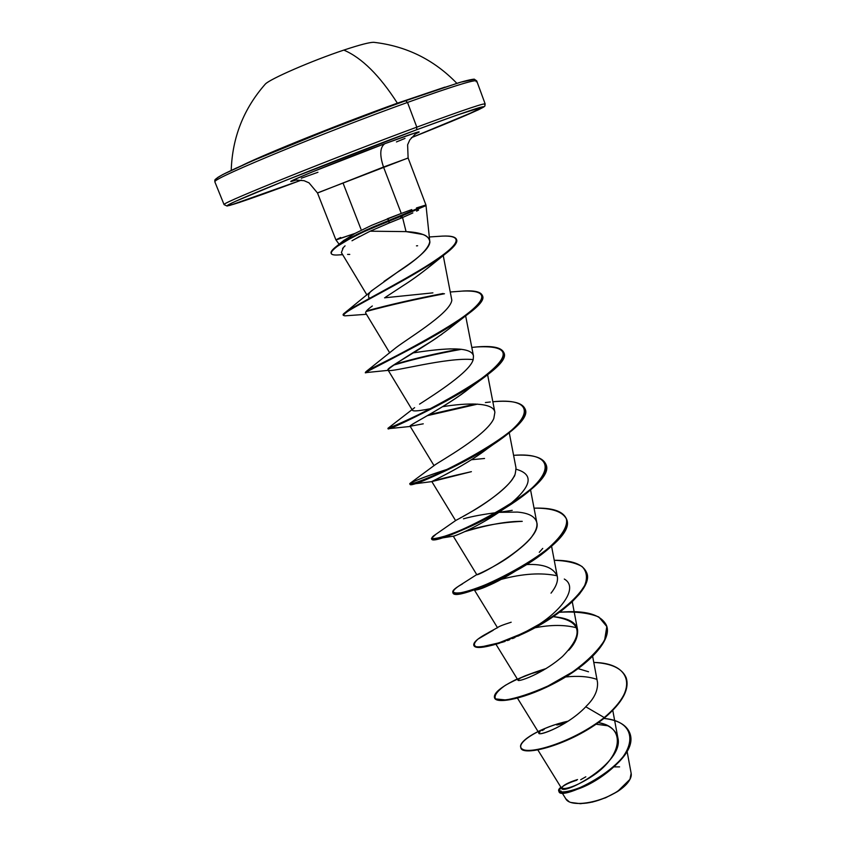 <?xml version="1.0" encoding="UTF-8"?>
<svg xmlns="http://www.w3.org/2000/svg" width="846" height="846" viewBox="0 0 846 846"><rect width="100%" height="100%" fill="white"/><g stroke="black" fill="none" stroke-linecap="round" stroke-linejoin="round"><path stroke-width="1.27" d="M265.062 84.357C268.499 79.609 311.487 60.817 343.836 50.094C361.813 57.792 379.653 75.484 397.377 103.17C379.653 75.484 361.813 57.792 343.836 50.094C360.586 44.542 370.738 41.962 374.313 42.363L373.604 42.3C369.3 42.332 359.381 44.933 343.836 50.094C312.417 60.521 270.509 78.71 265.485 83.944M397.377 103.17C342.82 122.723 267.135 153.126 242.622 165.181C267.135 153.126 342.82 122.723 397.377 103.17L444.922 87.117M301.419 180.103C244.526 201.39 209.935 212.843 236.267 200.988C261.53 189.515 351.111 154.088 416.623 129.766L416.814 127.143C335.629 157.145 224.92 201.676 224.38 204.246C224.92 201.676 335.629 157.145 416.814 127.143L407.508 102.44L416.814 127.143C465.818 109.102 488.385 101.552 484.525 104.523C488.385 101.552 465.818 109.102 416.814 127.143L416.623 129.766L285.969 180.272L235.865 201.168L228.822 204.521L226.897 205.916L229.932 205.388L301.419 180.103L239.291 202.48L227.066 206.043L224.084 204.637L214.884 181.932L214.831 180.272C214.609 179.616 217.316 177.681 222.963 174.456L250.786 161.586C288.867 144.994 355.912 118.641 405.752 100.706L458.818 82.739C472.248 78.805 474.944 79.122 474.384 79.26L476.71 80.899C475.029 79.344 451.965 86.525 407.508 102.44L405.689 100.737L407.508 102.44C456.84 84.822 479.724 77.927 476.171 81.745M614.281 766.878L619.589 766.888M631.148 773.35L629.963 779.335L617.506 791.549C623.502 787.626 627.563 783.724 629.688 779.832L626.283 784.443L617.622 791.211C599.454 803.393 569.961 807.528 565.794 798.814L561.903 792.543M342.588 254.54C335.756 255.429 331.981 255.111 331.283 253.61C330.786 252.182 332.88 249.697 337.565 246.165L351.354 237.853L366.403 230.524L402.717 215.561L400.211 218.511L402.559 217.517L388.843 223.111L400.211 218.511L402.717 215.561L389.245 220.88L388.843 223.111L370.146 231.191L406.059 231.614L423.085 234.522C426.892 235.77 429.123 238.086 429.789 241.491L429.694 240.867C428.541 235.452 420.663 232.364 406.059 231.614L402.559 217.517L406.059 231.614L370.146 231.191L388.843 223.111L389.245 220.88L387.288 218.797L401.279 213.446L383.513 167.032L318.075 192.803M411.389 137.676L466.146 115.257L483.796 106.617L457.379 114.94L416.623 129.766C463.312 112.518 485.636 104.957 483.616 107.072C477.334 110.773 453.266 120.967 411.389 137.676L477.842 110.075C485.816 106.131 484.589 106.215 484.885 105.983L485.149 103.899L476.71 80.899M407.909 158.107L383.513 167.032C379.505 155.03 379.928 147.257 384.803 143.704L311.772 172.129L292.938 180.23L291.447 181.129L292.43 181.076L295.994 180.018C272.222 187.918 333.779 162.633 384.803 143.704C379.928 147.257 379.505 155.03 383.513 167.032L401.279 213.446L371.542 225.364L354.971 233.433L335.894 239.841L340.695 237.472M418.569 210.125L416.549 211.14M360.946 229.139L343.201 183.476M416.433 207.947L425.601 205.092C425.379 205.811 413.197 210.897 389.054 220.372L366.212 230.017L351.153 237.356L337.374 245.668C332.69 249.21 330.585 251.696 331.082 253.123L331.283 253.61M407.508 102.44C325.773 131.775 215.106 177.48 215.117 181.382C215.106 177.48 325.773 131.775 407.508 102.44M537.834 749.916L561.575 788.324C563.013 795.758 624.285 762.944 617.897 737.998C616.015 730.109 609.49 724.98 598.333 722.59C628.176 727.475 620.647 758.249 591.333 776.744C562.114 795.578 550.27 788.112 577.543 779.547M517.466 698.151L539.124 733.281C539.462 736.189 568.248 725.286 585.792 706.78C584.829 706.97 598.619 696.85 597.488 682.257L592.665 656.433M588.53 671.766L578.125 668.626M568.713 650.299C575.174 643.468 578.114 636.626 577.554 629.773C576.189 622.339 568.1 617.982 553.284 616.671C581.583 620.52 584.66 633.781 562.516 656.464C539.833 676.388 510.667 684.594 519.624 678.587C523.473 676.028 531.235 673.331 542.91 670.497L542.931 670.497M511.174 622.222C502.799 624.877 498.262 626.696 497.575 627.669M557.313 576.475C558.159 581.276 556.055 586.838 551.021 593.162C556.086 586.722 558.191 581.191 557.324 576.549C553.823 567.761 543.608 563.764 526.677 564.557M536.766 522.363C542.952 541.514 476.108 577.395 476.742 574.614C477.313 574.825 495.418 566.45 508.277 557.461C521.4 548.007 529.533 540.657 532.673 535.423C536.089 530.537 537.474 526.265 536.808 522.585C535.201 516.525 528.739 513.025 517.414 512.084L498.939 512.348L512.232 510.36M497.797 512.454C483.626 514.22 472.184 516.346 463.46 518.82M460.478 517.826L461.197 517.435M462.847 516.546L469.414 512.888C492.086 500.335 510.91 483.701 513.607 477.207C514.728 476.605 515.531 473.485 515.997 467.838L509.25 432.761M434.738 465.11C438.947 461.726 486.609 435.542 493.8 418.537L494.889 412.298C493.525 402.03 466.4 402.802 442.595 406.693M419.553 404.134C434.802 394.299 470.408 371.669 473.21 359.508L473.474 355.965C471.18 344.555 434.643 349.62 413.271 352.877C427.537 350.614 440.015 349.271 450.728 348.869M392.956 350.149L393.876 349.356M392.914 350.191L393.929 349.313C403.288 341.15 450.484 313.76 451.817 300.14L443.241 255.577M383.989 281.411L396.922 272.571L373.149 289.66C369.543 291.933 368.073 294.567 368.729 297.559L370.009 298.088M396.922 272.571C401.617 268.764 429.271 252.383 429.905 241.914L429.789 241.491C428.785 248.851 417.829 259.214 396.922 272.571M359.613 236.404L351.999 240.772M345.073 245.837L343.339 247.592L341.393 252.563L366.942 295M434.019 262.863C423.127 272 412.668 279.698 402.664 285.959L399.502 288.042M385.565 297.168L402.664 285.959C411.494 280.396 421.149 273.395 431.65 264.967L444.859 254.297M365.673 312.988L365.768 313.168C365.038 312.047 367.227 309.647 372.335 305.988M442.067 334.085L440.48 335.217M437.424 337.364L432.718 340.547C401.977 359.243 387.108 369.099 388.103 370.125L412.097 409.76M482.273 295.444C483.827 299.304 479.27 305.374 468.61 313.655C432.74 341.393 352.708 376.65 366.942 372.504L388.356 370.337C391.444 372.663 447.217 356.875 473.189 359.603M469.551 388.208C449.11 405.118 408.597 425.189 410.13 426.257L423.264 423.814M489.802 446.709C468.42 464.327 430.815 481.829 431.83 481.586L471.391 471.666C449.247 476.636 436.155 479.946 432.116 481.575C427.241 483.161 460.679 468.885 486.693 449.152L493.842 444.065M503.032 509.493C476.361 528.232 452.599 536.946 453.266 536.163L476.742 574.603L458.585 586.172C450.939 591.597 451.722 593.776 460.911 592.708C475.029 589.979 503.402 578.463 528.792 562.653C553.622 546.601 568.977 529.448 566.344 518.841C562.421 511.502 551.655 507.949 534.059 508.16C551.952 507.579 562.653 510.995 566.186 518.387C580.716 544.602 453.118 605.281 452.779 592.2C452.303 590.529 455.539 587.759 462.487 583.899L458.585 586.172M464.718 531.648C488.237 524.615 507.41 521.189 522.246 521.348C500.451 522.426 481.289 525.852 464.74 531.626M542.741 548.398L539.283 552.311M517.858 569.591C503.603 578.548 491.822 584.681 482.527 587.97L482.114 588.118M474.5 589.514L475.833 588.541L474.511 589.514M520.766 634.786L517.911 636.171M514.939 637.535L512.496 638.593M509.578 639.777L507.505 640.57M505.03 641.437L501.625 642.474M596.018 724.208L607.65 725.752L596.018 724.208M627.552 782.825C630.45 779.325 631.655 776.216 631.179 773.508L627.087 751.333M565.096 723.108L556.774 725.011M544.168 729.464L541.99 730.584M540.108 731.801C531.827 738.22 564.917 728.618 585.792 706.78L604.255 717.567C573.694 741.752 530.833 754.473 522.606 749.26C513.554 744.438 537.548 727.877 568.205 721.141C541.017 727.01 517.953 741.138 520.776 747.441C521.876 756.504 570.267 744.84 604.255 717.567L604.425 718.011C570.437 745.284 522.045 756.937 520.946 747.864L520.776 747.441M603.885 718.434C638.318 721.31 637.271 749.916 607.967 771.615C578.875 793.654 550.143 795.885 560.898 787.214L558.804 790.798C558.603 802.791 641.702 762.5 629.614 732.647C626.273 724.758 617.696 720.02 603.885 718.434M629.614 732.647L629.784 733.07C641.86 762.944 558.772 803.224 558.973 791.222L558.804 790.798M576.686 780.255C554.246 787.044 552.702 798.032 577.987 789.022C602.923 780.541 637.588 751.121 629.699 732.858M520.872 747.653C521.252 757.075 570.056 745.58 604.425 718.011C622.423 702.656 629.688 689.289 626.22 677.91L626.146 677.688C629.794 689.099 622.55 702.54 604.425 718.011L604.255 717.567C638.889 689.797 631.729 663.01 593.786 662.429C611.182 663.296 621.937 668.308 626.061 677.477C629.519 688.856 622.254 702.212 604.255 717.567L585.792 706.78M336.454 239.809L354.971 233.433L343.275 240.846M429.747 241.142L425.972 205.092L408.11 157.98L317.641 192.846M343.339 240.793L344.121 240.148M384.803 143.704C415.291 132.452 425.475 129.205 415.344 133.964L419.14 132.092L416.867 132.325L384.803 143.704M301.324 178.231L317.948 172.277M396.436 141.938L405.012 138.406M384.549 297.813L432.909 292.864M473.21 359.508L472.745 360.787M387.997 428.277C388.166 428.763 438.841 407.212 475.399 382.931C511.904 357.107 512.454 345.105 477.059 346.934L472.734 347.336C490.595 345.337 500.895 346.976 503.656 352.243C515.172 370.136 384.666 432.528 387.965 428.277L393.369 426.151L387.997 428.277L414.646 407.645C408.83 411.642 414.254 411.96 430.889 408.597M471.391 459.738L484.536 458.479M514.717 475.114L513.607 477.207C503.159 495.682 458.881 518.873 455.973 520.322L455.687 520.544M546.156 668.552C529.733 673.585 516.102 679.19 505.252 685.366C496.94 691.298 493.726 695.824 495.587 698.912L505.665 699.959C517.075 698.087 531.161 693.445 547.933 686.021L572.245 672.158C587.187 661.392 597.985 650.701 604.636 640.105L606.815 626.548L598.809 616.988C588.827 612.927 575.735 611.341 559.544 612.261C585.041 609.955 600.649 614.27 606.392 625.205C612.155 639.195 589.324 663.761 557.831 680.903C526.381 698.193 496.443 703.914 494.455 697.59C493.525 693.043 501.128 686.825 517.266 678.936M493.292 630.217L477.884 639.164C473.781 643.013 473.316 645.572 476.499 646.841C481.85 647.105 490.194 645.487 501.562 641.987C514.167 637.355 527.47 631.201 541.451 623.513C561.881 611.224 578.019 597.276 584.882 585.125C587.642 577.511 586.712 571.314 582.069 566.534C575.428 562.759 566.154 560.676 554.236 560.285C571.959 560.2 582.693 564.166 586.437 572.182L587.061 578.315L584.713 585.453L579.489 593.363L571.61 601.728L561.469 610.23L549.625 618.5L523.473 632.988L498.886 642.865L481.163 646.926L476.044 646.756L473.771 645.276C473.073 641.924 479.576 636.911 493.292 630.217M495.968 513.501L494.244 513.892M435.584 534.609L433.49 535.962C429.546 539.378 433.311 539.452 444.774 536.184C461.461 530.738 489.58 517.773 513.067 502.45C556.245 474.31 555.262 451.954 513.596 455.328C531.648 454.239 542.339 457.062 545.649 463.809C559.206 487.338 430.656 548.578 431.492 538.352L435.584 534.609M454.408 466.59L451.584 467.404M411.156 482.569L410.215 483.214C404.039 488.227 456.491 468.726 495.989 442.024C535.751 415.439 532.673 397.62 492.848 401.755C511.079 400.147 521.728 402.368 524.806 408.438C537.358 429.197 407.835 491.008 409.887 483.722L411.156 482.569M490.331 401.987L485.414 402.537M475.272 404.018L429.144 414.646M459.759 349.102C436.748 353.268 415.069 358.334 394.722 364.298C415.069 358.334 436.748 353.268 459.759 349.102M366.159 372.113L366.487 371.257C371.87 367.724 419.151 345.665 453.17 323.838C487.899 300.827 490.997 289.903 462.466 291.087L458.691 291.384C472.428 290.019 480.253 291.288 482.188 295.201C492.647 310.154 361.136 373.139 365.715 372.007L366.159 372.113M443.114 293.477C415.523 298.765 389.995 304.581 366.519 310.916C389.995 304.581 415.523 298.765 443.114 293.477M343.307 315.114L345.559 312.216C354.908 305.406 400.021 282.881 429.948 263.899C460.319 244.346 464.274 235.093 441.802 236.15L438.63 236.372C449.089 235.421 455.021 236.372 456.449 239.259C459.283 245.277 434.358 262.376 402.125 280.428C369.533 298.68 341.657 312.745 343.127 314.902L343.307 315.114M331.209 253.356C330.384 252.055 332.192 249.676 336.634 246.218L356.621 234.564L372.43 227.246L389.054 220.372L389.245 220.88L361.961 232.576L345.253 241.226C338.622 245.224 334.477 248.248 332.795 250.3C329.475 253.98 331.569 255.524 339.087 254.9L342.693 254.709M531.299 673.691L521.443 677.561M494.455 697.59L494.635 698.024C496.623 704.358 526.561 698.637 558 681.358C589.493 664.216 612.324 639.639 606.55 625.649L606.466 625.427C612.557 639.439 589.493 664.29 557.683 681.538C525.926 698.923 495.957 704.422 494.55 697.802M473.771 645.276L476.224 647.201L481.332 647.37L499.066 643.32L523.642 633.453L549.805 618.965L561.649 610.685L571.78 602.183L579.658 593.818L584.882 585.908L587.23 578.759L586.511 572.404C594.389 587.399 557.916 618.532 520.237 635.029L498.643 643.457C483.256 648.015 475.008 648.692 473.876 645.487M452.896 592.412L452.959 592.644C453.308 605.757 580.895 545.078 566.355 518.841L566.27 518.619C571.61 529.681 550.503 551.063 520.586 568.226C495.978 581.815 476.52 590.053 462.212 592.94C456.248 594.082 453.139 593.913 452.896 592.412M494.561 514.294L492.774 514.706L494.561 514.294M431.492 538.352L431.672 538.807C430.847 549.054 559.386 487.825 545.818 464.274L545.733 464.042C548.229 473.993 536.808 487.338 511.46 504.089C482.072 523.42 444.626 538.268 434.95 539.177L431.64 538.553M451.997 467.785C425.242 476.34 411.272 481.808 410.067 484.176C408.026 491.484 537.538 429.683 524.985 408.904L524.89 408.671C527.153 416.073 518.545 426.67 499.087 440.48C465.596 464.274 414.677 485.075 410.68 484.324C408.523 482.96 422.291 477.451 451.997 467.785M477.535 404.124L427.41 415.64L477.535 404.124M503.74 352.475C505.654 357.9 499.288 366.096 484.631 377.041C449.11 403.637 384.063 431.185 388.166 428.721L393.95 426.458L388.145 428.742C384.856 433.025 515.362 370.633 503.835 352.708L503.656 352.243M461.567 349.303C437.35 353.596 414.625 358.894 393.379 365.176C414.625 358.894 437.35 353.596 461.567 349.303M365.715 372.007L365.906 372.483C361.337 373.636 492.837 310.651 482.368 295.677L482.188 295.201M444.499 293.742C416.232 299.093 390.091 305.025 366.054 311.54C390.091 305.025 416.232 299.093 444.499 293.742M343.127 314.902L343.317 315.378C341.847 313.232 369.723 299.177 402.315 280.935C434.548 262.884 459.463 245.774 456.629 239.746L456.449 239.259M596.525 679.253C588.319 676.451 578.008 675.69 565.604 676.959M577.014 627.901C565.001 624.665 550.905 624.644 534.725 627.838M531.32 629.086C561.258 612.218 579.224 587.462 564.303 579.045M557.144 575.788C541.292 572.435 522.701 573.62 501.371 579.33M475.346 590.064C481.797 589.482 495.957 582.661 517.837 569.601L521.538 567.095M437.657 538.68L453.276 536.163C453.519 536.85 480.052 525.99 502.915 509.567L505.104 508.118M508.298 505.538C531.785 486.503 534.408 474.405 516.155 469.244M434.051 465.66L410.13 426.257C407.37 425.728 444.044 408.343 469.445 388.293L484.631 377.041M388.071 370.062C384.19 368.592 424.533 348.425 451.352 326.968L464.993 316.383M417.617 245.763L416.465 245.858M349.768 254.403L347.579 254.392M342.556 248.523L343.339 247.592M353.353 239.936L370.146 231.191M456.533 239.503C457.749 242.104 454.788 246.302 447.64 252.119C432.866 264.153 399.957 282.522 374.175 296.428C347.569 310.323 338.421 316.753 346.744 315.717L366.445 314.3M411.791 209.586L401.279 213.446M387.288 218.797L389.054 220.372L425.697 205.123L425.887 205.62L402.717 215.561L425.866 205.673M402.559 217.517L412.848 212.928M571.103 802.473C584.216 805.455 599.677 801.818 617.506 791.549L605.641 797.757L592.602 802.029L580.472 803.689L571.198 802.516M569.072 801.659L565.763 798.772M580.705 779.716L585.823 776.797M405.689 100.737C362.162 116.41 305.332 138.522 266.501 154.871C226.929 171.717 210.749 179.891 217.972 179.373M380.266 110.043L325.551 130.961L253.546 160.391M236.732 167.846L224.729 173.567M217.834 177.385L216.1 179.246M473.823 79.482L460.869 82.147L428.192 92.774M373.763 42.311C406.323 46.033 434.019 59.706 456.861 83.331M339.109 244.23L335.894 239.852L317.483 192.951L309.002 182.842L304.042 180.674L295.952 180.05M617.897 737.998L612.768 710.354M518.08 680.258L495.968 644.282M577.554 629.773L572.266 601.728M497.554 627.806L474.521 590.212M557.324 576.549L551.571 546.23M536.808 522.585L530.569 489.919M455.603 520.607L431.83 481.586M494.889 412.298L487.613 374.767M473.474 355.965L465.649 315.896M389.731 352.877L365.768 313.168M429.905 241.914L429.694 240.867M560.866 790.851L561.638 792.11M408.11 157.98L407.613 144.793L409.824 139.854L415.386 133.964M344.248 240.053L336.634 246.218M429.313 236.965L441.802 236.15M373.149 289.66L345.559 312.216M450.4 291.997L462.466 291.087M393.929 349.313L366.487 371.257M471.804 347.42L477.059 346.934M435.309 464.655L410.215 483.214M455.973 520.322L433.49 535.962M497.469 627.658L488.48 632.586M517.837 569.601L520.586 568.226M432.116 481.575L410.68 484.324M410.247 426.458L388.166 428.721M265.221 84.188C243.616 108.817 232.28 137.549 231.222 170.395"/></g></svg>
